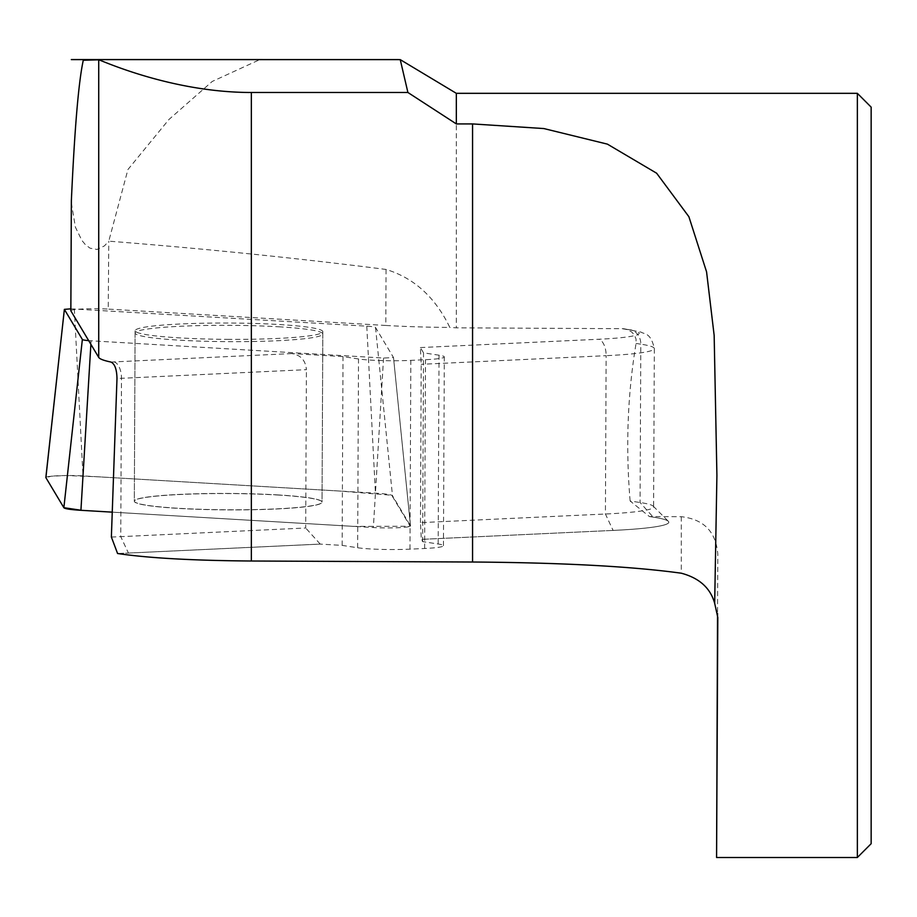 <?xml version="1.0" encoding="UTF-8"?>
<svg xmlns="http://www.w3.org/2000/svg" width="917" height="917" viewBox="0 0 917 917"><rect width="100%" height="100%" fill="white"/><g stroke="black" fill="none" stroke-linecap="round" stroke-linejoin="round"><path stroke-width="0.69" stroke-dasharray="4.58 3.44" d="M386.057 269.449L385.805 325.455A128.38 11.176 0.3 0 0 449.823 327.438C435.288 297.303 414.037 277.966 386.057 269.449C297.108 258.124 204.686 248.702 108.779 241.16L127.933 169.53L168.957 119.474L212.228 81.453L259.935 59.559M265.116 59.605L396.591 59.605M456.334 93.328L456.334 327.827L449.823 327.438M857.361 857.498L857.361 93.328M117.571 553.501A113.1 9.846 0.3 0 0 128.437 553.054L320.228 544.102L342.144 545.386L357.653 547.758A38.205 3.324 -179.7 0 0 409.968 549.168L424.628 548.481A38.205 3.324 0.3 0 0 443.45 545.707A38.205 3.324 0.3 0 0 438.166 543.999L422.657 541.626L421.304 539.379L420.479 522.644L605.415 514.013A97.81 8.517 0.3 0 0 653.603 506.895A97.81 8.517 0.3 0 0 653.225 506.15A97.81 8.517 0.3 0 0 640.077 502.516L630.128 501.003L649.396 516.546L681.297 516.695C703.843 519.274 716.017 531.78 717.805 554.212L717.541 613.462M630.128 501.003C625.577 446.9 627.56 394.39 636.066 343.451L636.054 339.164L634.507 335.141L631.721 332.011L627.973 329.845L623.273 328.687L456.334 327.827M228.952 339.37A93.855 8.173 -179.7 0 1 135.097 330.773A93.855 8.173 -179.7 0 1 183.48 323.85A93.855 8.173 -179.7 0 1 278.711 324.503A93.855 8.173 -179.7 0 1 322.818 331.633A93.855 8.173 -179.7 0 1 228.952 339.37M70.827 310.725A24.45 2.132 -179.7 0 1 83.436 308.926A24.45 2.132 -179.7 0 1 108.24 309.098L108.779 241.16M385.805 325.455L108.24 309.098M420.479 522.644L421.201 364.313L420.376 347.577L423.516 352.839L439.025 355.2A38.205 3.324 -179.7 0 1 444.309 356.919A38.205 3.324 -179.7 0 1 425.488 359.693L410.827 360.381A38.205 3.324 0.3 0 1 358.513 358.96L343.015 356.598L291.87 353.584C300.73 355.028 305.579 360.392 306.416 369.666L121.48 378.308L120.757 536.651L305.693 528.009L306.416 369.666M71.32 202.806L75.4 227.187L81.865 240.392L85.407 244.69L90.049 248.175L97.064 249.458L104.4 245.916L108.55 241.458M613.095 530.416L421.304 539.379L613.095 530.416A113.1 9.846 0.3 0 0 668.814 522.197A113.1 9.846 0.3 0 0 653.179 517.131L649.396 516.546L653.179 517.131A113.1 9.846 -179.7 0 1 668.378 521.326A113.1 9.846 -179.7 0 1 668.814 522.197A113.1 9.846 -179.7 0 1 613.095 530.416L605.415 514.013L606.137 355.67L421.201 364.313M111.37 537.03A97.81 8.517 0.3 0 0 120.757 536.651L128.437 553.054A113.1 9.846 -179.7 0 1 117.571 553.49M320.228 544.102L305.693 528.009M342.144 545.386L343.015 356.598M422.657 541.626L423.516 352.839M128.437 553.054L320.228 544.09M871.15 843.709L871.15 107.129M277.931 494.916A93.855 8.173 0.3 0 0 182.701 494.263A93.855 8.173 0.3 0 0 134.318 501.186A93.855 8.173 0.3 0 0 228.138 509.783A93.855 8.173 0.3 0 0 322.039 502.046A93.855 8.173 0.3 0 0 277.931 494.916M45.85 477.516A24.266 2.109 -179.7 0 1 58.459 475.74A24.266 2.109 -179.7 0 1 82.989 475.912L375.431 493.151A36.405 3.164 -179.7 0 1 392.487 495.753L410.472 525.808A24.266 2.109 -179.7 0 1 410.507 525.899A24.266 2.109 -179.7 0 1 398.093 527.711A24.266 2.109 -179.7 0 1 373.368 527.539L112.195 512.144L353.561 526.369L410.197 526.255L391.731 495.249L339.817 491.053L98.451 476.817L66.356 475.533L51.283 476.221L45.884 477.642M70.838 308.834L366.789 326.177A18.649 1.628 -179.7 0 1 375.534 327.507L393.519 357.573L383.547 358.031L91.104 340.792A18.649 1.628 -179.7 0 1 88.685 340.631M410.507 525.899L393.519 357.596L410.472 525.808M278.699 326.784A93.855 8.173 -179.7 0 1 322.807 333.914A93.855 8.173 -179.7 0 1 228.906 341.651A93.855 8.173 -179.7 0 1 135.086 333.054A93.855 8.173 -179.7 0 1 183.469 326.131A93.855 8.173 -179.7 0 1 278.699 326.784M277.931 495.02A93.855 8.173 -179.7 0 1 322.039 502.149A93.855 8.173 -179.7 0 1 228.138 509.898A93.855 8.173 -179.7 0 1 134.318 501.301A93.855 8.173 -179.7 0 1 182.701 494.378A93.855 8.173 -179.7 0 1 277.931 495.02M681.297 516.695L681.297 573.205M110.865 362.032A82.53 7.187 0.3 0 0 113.8 361.906L291.87 353.584M420.376 347.577L598.457 339.267A82.53 7.187 0.3 0 0 627.698 329.57L621.061 328.55M113.8 361.906A15.28 7.726 87.3 0 1 121.48 378.308A97.81 8.517 -179.7 0 1 116.986 378.503M636.066 343.451L640.8 344.173L640.077 502.516L653.179 517.119M627.698 329.57A15.28 13.113 -81.3 0 1 629.933 329.684A15.28 13.113 -81.3 0 1 640.8 344.173A97.81 8.517 -179.7 0 1 654.325 348.563A97.81 8.517 -179.7 0 1 606.137 355.67A15.28 7.726 87.3 0 0 598.457 339.267M357.653 547.758L358.513 358.96M409.968 549.168L410.827 360.381M424.628 548.481L425.488 359.693M438.166 543.999L439.025 355.2M383.547 358.031L373.368 527.539M91.104 340.792L90.886 344.311M74.346 308.937L82.989 475.912M366.789 326.177L375.431 493.151M375.534 327.507L392.487 495.753M277.186 59.811L71.32 59.811M260.646 59.72L278.573 59.811M311.895 59.743L296.604 59.72M350.902 59.743L313.282 59.743M339.989 59.743L328.206 59.743M357.504 59.743L352.449 59.743M365.012 59.743L338.476 59.743M373.643 59.743L356.53 59.743M381.357 59.743L71.32 59.743M387.398 59.754L71.32 59.754M624.03 328.779L641.201 332.16C644.147 334.441 650.566 331.897 654.325 348.563L653.603 506.895M443.45 545.707L444.309 356.919M653.225 506.15L668.378 521.326M135.097 330.773L134.318 501.186M322.818 331.633L322.039 502.046M135.086 333.054L134.318 501.301M322.807 333.914L322.039 502.149"/><path stroke-width="1.38" d="M259.935 59.559L265.116 59.605M396.591 59.605L400.248 59.651L407.905 92.491L456.334 123.921L456.334 93.328L400.259 59.639M857.361 857.498L871.15 843.709L871.15 107.129L857.361 93.328L857.361 857.498L716.578 857.498L717.805 617.691M717.805 617.531L714.675 603.283L716.911 475.419L714.16 335.416L706.571 271.868L688.896 216.721L656.641 173.221L607.398 144.129L543.861 128.563L472.564 123.921L456.334 123.921M717.541 613.462L716.578 857.498M714.675 603.283C710.411 588.049 699.281 578.019 681.297 573.205C631.985 566.419 562.408 562.683 472.564 562.018L251.35 561.009L251.35 92.491C171.261 92.491 102.154 60.591 98.727 59.823L83.287 60.247C78.598 81.682 74.632 128.472 71.366 200.651L70.827 310.725A24.45 2.132 -179.7 0 0 70.861 310.84L71.366 200.651M251.35 561.009C192.501 560.551 147.912 558.04 117.571 553.501L111.37 537.03L116.986 378.503C116.768 369.184 114.728 363.694 110.865 362.032C103.759 360.541 99.712 359.005 98.727 357.412L70.861 310.84M251.35 92.491L407.905 92.491M88.685 340.631A18.649 1.628 -179.7 0 1 82.358 339.462L63.869 507.697L81.739 510.345L112.195 512.144L80.925 510.299A36.405 3.164 -179.7 0 1 63.869 507.697L45.884 477.642A24.266 2.109 -179.7 0 1 45.85 477.516L64.373 309.373L70.838 308.834M82.358 339.462L64.373 309.373M63.869 507.697L45.884 477.642L64.373 309.407M98.727 357.412L98.727 59.823M472.564 562.018L472.564 123.921M90.886 344.311L80.925 510.299M857.361 93.328L456.334 93.328M259.947 59.559L71.32 59.559M398.574 59.605L71.32 59.605"/></g></svg>

